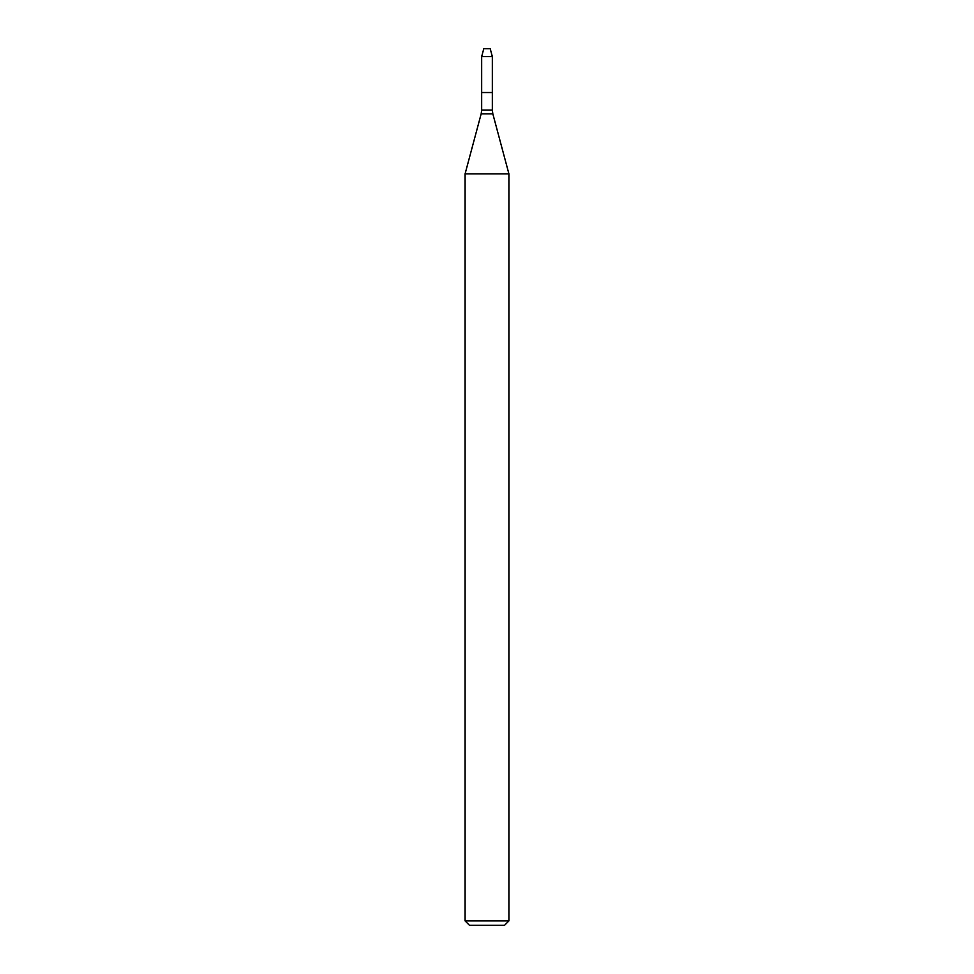 <?xml version="1.0" encoding="UTF-8"?>
<svg xmlns="http://www.w3.org/2000/svg" width="974" height="974" viewBox="0 0 974 974"><rect width="100%" height="100%" fill="white"/><g stroke="black" fill="none" stroke-linecap="round" stroke-linejoin="round"><path stroke-width="1.46" d="M481.667 56.602L481.667 92.53L492.333 92.53L492.333 110.062L481.667 110.062L481.667 92.53L492.333 92.53L492.333 56.602L481.667 56.602L483.786 48.7L490.214 48.7L492.333 56.602M487 173.871L508.915 173.871L492.832 113.848L481.168 113.848L465.085 173.871L487 173.871M508.915 920.917L504.532 925.3L469.468 925.3L465.085 920.917L508.915 920.917L508.915 173.871M492.333 110.062L492.832 113.848M481.667 110.062L481.168 113.848M465.085 920.917L465.085 173.871"/></g></svg>
